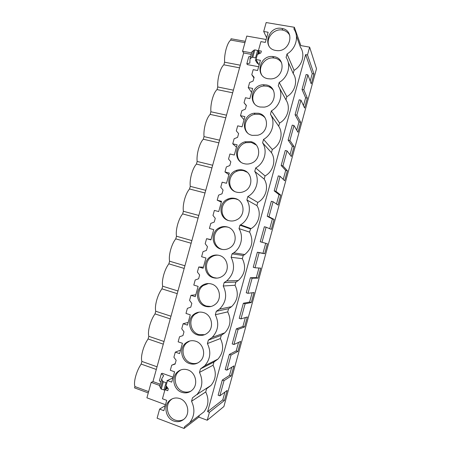 <?xml version="1.0" encoding="UTF-8"?>
<svg xmlns="http://www.w3.org/2000/svg" width="451" height="451" viewBox="0 0 451 451"><rect width="100%" height="100%" fill="white"/><g stroke="black" fill="none" stroke-linecap="round" stroke-linejoin="round"><path stroke-width="0.68" d="M245.321 41.317L231.064 38.763L230.703 40.071C228.995 41.396 227.479 44.361 226.154 48.967C224.902 53.68 224.378 58.089 224.587 62.204L223.865 64.814C222.112 66.297 220.573 69.347 219.242 73.964C217.991 78.671 217.489 83.012 217.743 86.975L217.021 89.586C215.223 91.226 213.656 94.36 212.325 98.983C211.074 103.696 210.594 107.958 210.888 111.775L210.16 114.391C208.323 116.183 206.733 119.402 205.402 124.042C204.151 128.749 203.689 132.938 204.021 136.602L203.3 139.218C201.411 141.174 199.804 144.478 198.468 149.129C197.217 153.836 196.777 157.951 197.149 161.464L196.427 164.085C194.499 166.194 192.865 169.582 191.523 174.244C190.271 178.951 189.854 182.988 190.271 186.353L189.544 188.975C187.571 191.247 185.913 194.714 184.572 199.387C183.32 204.1 182.926 208.063 183.382 211.271L182.655 213.898C180.637 216.322 178.957 219.879 177.609 224.564C176.358 229.277 175.986 233.161 176.488 236.223L175.76 238.855C173.697 241.437 171.989 245.079 170.641 249.775C169.39 254.482 169.035 258.293 169.582 261.202L168.854 263.835C166.746 266.58 165.015 270.301 163.662 275.014C162.411 279.721 162.084 283.459 162.67 286.216L161.943 288.849C159.789 291.752 158.036 295.563 156.677 300.281C155.426 304.994 155.116 308.647 155.747 311.252L155.02 313.896C152.821 316.952 151.04 320.853 149.681 325.583C148.43 330.295 148.142 333.875 148.819 336.328L148.086 338.966C145.848 342.191 144.044 346.171 142.679 350.917C141.428 355.625 141.163 359.131 141.879 361.426L141.152 364.07C138.863 367.452 137.036 371.523 135.666 376.275C134.415 380.988 134.172 384.415 134.934 386.558L134.567 387.883L148.261 392.934M251.641 52.908L242.582 51.239L246.77 36.069L266.141 39.485M199.257 415.506L198.818 417.113L207.24 420.242L223.899 406.526L316.506 68.71L309.634 47.146L300.856 45.602L294.368 27.285L266.163 22.55L263.7 31.48L266.626 37.743M244.961 42.631L230.703 40.071M159.891 385.56L151.17 382.392L146.913 397.816L165.5 404.727M151.17 382.392L152.962 381.569L243.658 52.964L242.582 51.239M167.479 388.311L166.402 387.922M175.202 363.709L171.707 365.197L170.303 370.288L174.576 371.793L171.73 382.127L167.462 380.593L166.058 385.684L168.285 388.807L167.766 390.701L164.959 389.681L162.456 398.774L166.707 400.347L163.86 410.692L159.609 409.096L157.1 418.195L184.07 428.45L184.549 426.714L189.595 422.818C194.573 416.318 195.221 409.136 191.545 401.266L192.498 397.805L197.194 394.259C202.499 387.697 203.26 380.407 199.483 372.391L200.436 368.935L204.726 365.784C210.403 359.165 211.299 351.757 207.409 343.555L208.362 340.099L212.167 337.399C218.278 330.73 219.333 323.181 215.33 314.759L216.277 311.308L219.496 309.11C226.126 302.395 227.372 294.695 223.234 286.002L224.181 282.557L226.695 280.917C233.934 274.18 235.411 266.299 231.126 257.29L232.073 253.845L233.736 252.819C241.336 247.746 243.811 236.363 239.013 228.612L239.96 225.179L240.58 224.818C248.918 220.015 251.968 207.996 246.889 199.973L247.83 196.546C256.608 191.889 260.007 179.504 254.747 171.38L255.689 167.952C264.489 163.211 267.883 150.837 262.6 142.82L263.542 139.398C272.353 134.567 275.747 122.215 270.442 114.306L271.378 110.89C280.212 105.962 283.6 93.628 278.273 85.825L279.208 82.415C288.065 77.403 291.442 65.085 286.092 57.39L287.028 53.979C295.901 48.877 299.278 36.576 293.9 28.988L294.368 27.285M263.7 31.48L268.136 32.246L265.335 42.405L260.904 41.622L258.44 50.557L259.923 53.359M171.707 365.197L175.101 364.081L175.625 362.187L176.144 360.298L173.906 357.22L175.309 352.135L179.588 353.601L182.429 343.284L178.145 341.841L179.549 336.756L182.948 335.6L183.472 333.712L183.991 331.823L181.747 328.79L183.145 323.711L187.436 325.115L190.277 314.815L185.981 313.434L187.379 308.36L190.784 307.165L191.309 305.276L191.827 303.388L189.572 300.4L190.97 295.326L195.277 296.673L198.113 286.385L193.8 285.06L195.193 279.998L198.615 278.763L199.652 274.992L197.386 272.049L198.784 266.981L203.102 268.266L205.932 257.989L201.608 256.732L203.001 251.669L206.428 250.401L207.466 246.635L205.188 243.737L206.586 238.68L210.921 239.898L213.746 229.638L209.405 228.443L210.797 223.386L214.236 222.078L214.755 220.201L215.274 218.318L212.985 215.46L214.377 210.414L218.724 211.57L221.548 201.321L217.196 200.188L218.588 195.142L222.027 193.795L223.065 190.04L220.77 187.227L222.157 182.181L226.52 183.275L229.339 173.049L224.97 171.972L226.363 166.932L229.813 165.551L230.331 163.674L230.844 161.802L228.539 159.028L229.931 153.994L234.306 155.026L237.119 144.81L232.739 143.801L234.125 138.767L237.587 137.341L238.618 133.597L236.301 130.875L237.688 125.84L242.08 126.816L244.893 116.612L240.496 115.665L241.883 110.636L245.35 109.176L246.381 105.438L244.053 102.755L245.44 97.732L249.843 98.639L252.65 88.452L248.242 87.562L249.623 82.544L253.101 81.045L254.127 77.313L251.793 74.674L253.174 69.657L257.594 70.503L260.402 60.327L255.976 59.504L257.358 54.492L260.841 52.953L261.354 51.093L258.44 50.557M275.719 50.444L276.643 50.574C290.151 52.44 295.546 30.55 282.1 28.481L281.779 28.419C267.894 25.527 261.58 48.42 275.719 50.444M250.626 141.614L245.102 141.777C234.125 144.337 233.629 161.7 244.527 163.758C246.731 164.271 248.929 164.119 251.117 163.307C261.479 159.936 261.061 143.418 250.626 141.614M211.434 283.989C208.052 283.053 204.917 283.594 202.031 285.618C194.556 290.607 196.625 303.951 205.301 306.285C208.971 307.334 212.331 306.657 215.369 304.262C222.354 298.912 219.829 286.12 211.434 283.989M197.42 334.913C201.287 336.051 204.765 335.307 207.86 332.663C214.4 327.172 211.711 314.787 203.564 312.582C199.973 311.545 196.698 312.165 193.733 314.443C186.737 319.624 189.02 332.511 197.42 334.913M189.533 363.574C193.564 364.814 197.149 364.002 200.272 361.138C206.434 355.54 203.615 343.493 195.689 341.215C191.912 340.082 188.518 340.77 185.502 343.273C178.923 348.595 181.364 361.104 189.533 363.574M252.34 135.373L257.746 135.232C269.016 132.752 269.529 115.016 258.429 113.257L254.172 113.19C242.317 114.701 240.738 133.338 252.34 135.373M260.142 107.022L264.185 107.118C276.373 105.799 278.092 86.66 266.225 84.94L263.401 84.749C250.694 84.929 247.729 105.004 260.142 107.022M274.005 56.663L272.737 56.505C259.297 55.056 254.601 76.681 267.933 78.716L270.465 78.914C283.493 79.055 286.763 58.365 274.005 56.663M219.293 255.435C216.147 254.601 213.182 255.052 210.403 256.799C202.386 261.546 204.179 275.431 213.165 277.703C216.621 278.645 219.823 278.058 222.788 275.939C230.281 270.78 227.975 257.493 219.293 255.435M173.72 421.02C178.032 422.446 181.764 421.538 184.927 418.297C190.452 412.558 187.464 401.029 179.893 398.594C175.817 397.28 172.243 398.07 169.164 400.973C163.273 406.481 165.945 418.41 173.72 421.02M187.796 369.882C183.861 368.659 180.366 369.403 177.311 372.114C171.104 377.543 173.674 389.737 181.629 392.274C185.812 393.61 189.476 392.748 192.628 389.681C198.446 384.004 195.537 372.238 187.796 369.882M242.807 170.01C240.586 169.491 238.382 169.644 236.206 170.461C226.075 173.821 226.408 190.085 236.702 192.188C239.284 192.808 241.809 192.543 244.284 191.393C253.8 187.351 252.69 171.87 242.807 170.01M228.871 220.652C231.78 221.385 234.576 221.007 237.265 219.513C246.02 214.975 244.397 200.368 234.982 198.446C232.412 197.82 229.903 198.074 227.467 199.212C218.121 203.175 219.079 218.498 228.871 220.652M221.024 249.161C224.22 250.001 227.248 249.51 230.095 247.689C238.179 242.796 236.161 228.911 227.146 226.921C224.265 226.188 221.509 226.543 218.876 227.997C210.234 232.406 211.666 246.951 221.024 249.161M189.595 422.818L203.953 411.881C208.576 405.855 209.168 399.214 205.729 391.958L206.609 388.751L210.978 385.458C215.905 379.376 216.604 372.633 213.069 365.231L213.949 362.029L217.94 359.103C223.211 352.97 224.034 346.114 220.398 338.538L221.278 335.341L224.818 332.832C230.5 326.654 231.464 319.669 227.721 311.878L228.601 308.687L231.594 306.646C237.756 300.428 238.9 293.297 235.033 285.257L235.912 282.067L238.252 280.545C244.972 274.309 246.336 267.015 242.339 258.665L243.213 255.48L244.758 254.533C252.148 248.304 253.778 240.834 249.629 232.113L250.502 228.928L251.083 228.601C258.835 224.164 261.653 213.035 256.918 205.588L257.786 202.414C265.943 198.119 269.089 186.652 264.19 179.103L265.064 175.929C273.233 171.56 276.378 160.111 271.457 152.652L272.325 149.478C280.516 145.036 283.651 133.597 278.712 126.229L279.581 123.067C287.789 118.54 290.923 107.118 285.957 99.846L286.825 96.683C295.05 92.083 298.179 80.678 293.195 73.496L294.063 70.339C302.305 65.66 305.428 54.267 300.428 47.175L296.42 36.012M309.634 47.146L307.492 54.937L305.631 54.605L207.623 411.656L209.416 412.315L207.24 420.242M307.492 54.937L313.947 73.947L312.239 73.626L305.631 54.605M209.416 412.315L224.429 400.482L227.186 390.425L219.862 395.826L224.017 380.672L231.154 375.954L233.906 365.908L226.904 370.147L231.059 355.016L237.869 351.453L240.62 341.418L233.939 344.502L238.083 329.388L244.577 326.986L247.328 316.957L240.964 318.891L245.107 303.794L251.28 302.542L254.026 292.53L247.982 293.313L252.115 278.233L257.972 278.132L260.712 268.131L254.99 267.764L259.122 252.701L264.658 253.744L267.398 243.754L261.986 242.243L266.113 227.203L271.333 229.39L274.073 219.411L268.976 216.762L273.097 201.738L278.002 205.064L280.736 195.097L275.961 191.303L280.077 176.302L284.666 180.766L287.394 170.811L282.935 165.883L287.045 150.899L291.318 156.497L294.046 146.552L289.897 140.492L294.001 125.525L297.964 132.256L300.687 122.322L296.854 115.129L300.958 100.184L304.605 108.043L307.323 98.121L303.805 89.8L307.898 74.872L311.235 83.858L313.947 73.947M262.375 115.541L262.499 115.084M270.126 87.364L270.307 86.705M197.143 394.321L197.645 394.501M240.276 65.203L224.587 62.204M239.554 67.83L223.865 64.814M251.241 54.362L243.658 52.964M160.263 384.213L152.962 381.569M164.869 390.014L161.283 389.19L159.665 386.377L161.853 378.581L163.64 375.672L161.345 373.659L162.202 373.281L173.099 377.166M250.7 56.33L248.755 56.803L246.827 63.777L247.351 64.594L258.632 66.737M257.374 61.984L257.087 63.027L255.396 60.146L256.005 59.555M258.592 64.149L257.087 63.027M258.44 54.013L259.026 51.899L257.577 50.484L254.854 49.864L253.704 50.298L251.883 52.028M293.195 73.496L288.166 62.097M294.063 70.339L287.028 53.979M289.767 35.437C288.296 32.596 285.962 30.826 282.76 30.116L282.444 30.054C274.005 28.261 265.504 38.205 268.892 45.833M207.623 411.656L222.777 399.89L224.919 392.099M224.017 380.672L222.292 380.069L220.218 387.635L218.143 395.206L219.862 395.826M222.292 380.069L229.503 375.384L231.741 367.221M231.059 355.016L229.328 354.435L225.179 369.555L226.904 370.147M229.328 354.435L236.211 350.906L238.551 342.377M238.083 329.388L236.352 328.83L234.278 336.378L232.209 343.933L233.939 344.502M236.352 328.83L242.914 326.456L245.355 317.56M245.107 303.794L243.365 303.258L239.227 318.344L240.964 318.891M243.365 303.258L249.612 302.035L252.154 292.772M252.115 278.233L250.373 277.72L248.304 285.252L246.24 292.784L247.982 293.313M250.373 277.72L256.303 277.641L258.942 268.012M259.122 252.701L257.369 252.21L253.242 267.257L254.99 267.764M257.369 252.21L262.984 253.276L265.718 243.292L260.238 241.764L264.359 226.735L266.113 227.203M269.715 228.713L272.387 218.972L267.223 216.3L271.339 201.293L273.097 201.738M276.486 204.032L279.051 194.674L274.197 190.869L278.312 175.879L280.077 176.302M283.245 179.38L285.703 170.41L281.17 165.466L285.274 150.493L287.045 150.899M289.993 154.761L292.349 146.169L288.127 140.098L292.231 125.141L294.001 125.525M296.735 130.17L298.985 121.962L295.078 114.757L299.176 99.823L300.958 100.184M303.472 105.607L305.62 97.782L302.023 89.45L306.116 74.533L307.898 74.872M310.198 81.073L312.239 73.626M303.805 89.8L302.023 89.45M256.309 58.286L252.842 57.164L251.697 57.565L250.001 58.85L249.843 63.095L246.827 63.777M273.295 57.621L273.689 57.694M159.609 409.096L165.263 405.59M198.818 417.113L184.07 428.45M164.959 389.681L167.806 388.136M167 387.003L166.599 387.206M159.665 386.377L159.761 386.028M160.855 382.07L159.395 380.74L161.345 373.659M148.627 391.603L134.934 386.558M205.729 391.958L191.545 401.266M172.011 398.932L170.579 400.144C164.728 405.618 167.383 417.463 175.112 420.05C178.196 421.149 181.122 420.901 183.901 419.3M156.305 369.459L141.152 364.07M157.038 366.793L141.879 361.426M169.92 379.297L167.028 380.7L167.231 381.433M166.909 382.606L166.013 382.628L163.967 390.053M161.283 389.19L163.33 381.772L166.013 382.628M163.33 381.772L162.529 380.898L160.494 388.283M161.684 379.06L162.529 380.898M224.429 400.482L222.777 399.89M255.976 59.504L259.099 65.045M285.957 99.846L279.355 87.81M286.825 96.683L279.208 82.415M253.941 78L251.793 74.674M281.683 62.971C280.11 60.349 277.788 58.731 274.721 58.111L273.458 57.953C264.923 57.046 257.566 67.447 261.58 74.674M232.66 92.799L217.021 89.586M233.387 90.166L217.743 86.975M269.501 87.037L269.704 86.304M296.854 115.129L295.078 114.757M307.323 98.121L305.62 97.782M248.242 87.562L251.568 92.387M278.712 126.229L270.442 114.306M279.581 123.067L271.378 110.89M246.331 105.607L244.053 102.755M273.447 90.414C271.868 88.187 269.715 86.784 266.992 86.203L264.185 86.011C255.694 86.186 249.741 96.988 254.426 103.674M225.765 117.796L210.16 114.391M226.492 115.163L210.888 111.775M261.749 115.208L261.896 114.672M289.897 140.492L288.127 140.098M300.687 122.322L298.985 121.962M240.496 115.665L244.025 119.763M271.457 152.652L262.6 142.82M272.325 149.478L263.542 139.398M265.008 117.756C263.48 115.992 261.557 114.847 259.252 114.334L255.024 114.266C246.59 115.411 242.001 126.742 247.492 132.825M218.853 142.826L203.3 139.218M219.581 140.188L204.021 136.602M253.992 143.412L254.082 143.08M282.935 165.883L281.17 165.466M294.046 146.552L292.349 146.169M232.739 143.801L236.471 147.173M264.19 179.103L254.747 171.38M265.064 175.929L255.689 167.952M256.286 145.019L251.495 142.505L246.009 142.663C237.587 144.698 234.39 156.722 240.851 162.089M211.936 167.885L196.427 164.085M212.669 165.241L197.149 161.464M275.961 191.303L274.197 190.869M287.394 170.811L285.703 170.41M224.97 171.972L228.905 174.622M256.918 205.588L246.889 199.973M257.786 202.414L247.83 196.546M247.221 172.265L243.732 170.715C241.522 170.196 239.334 170.348 237.17 171.16C228.674 174.03 226.977 186.951 234.543 191.382M205.013 192.972L189.544 188.975M205.741 190.328L190.271 186.353M268.976 216.762L267.223 216.3M280.736 195.097L279.051 194.674M217.196 200.188L221.334 202.11M249.629 232.113L239.013 228.612M250.502 228.928L239.96 225.179M237.784 199.613L235.958 198.959C233.404 198.333 230.918 198.587 228.494 199.72C219.834 203.412 219.84 217.365 228.544 220.562M198.079 218.092L182.655 213.898M198.812 215.448L183.382 211.271M261.986 242.243L260.238 241.764M274.073 219.411L272.387 218.972M242.339 258.665L231.126 257.29M243.213 255.48L232.073 253.845M206.586 238.68L211 239.605M228.065 227.214C225.235 226.526 222.535 226.892 219.958 228.313C211.367 232.693 212.799 247.142 222.095 249.335L222.743 249.499M191.139 243.247L175.76 238.855M191.872 240.592L176.488 236.223M264.658 253.744L262.984 253.276M267.398 243.754L265.718 243.292M235.033 285.257L223.234 286.002M235.912 282.067L224.181 282.557M198.784 266.981L203.401 267.178M218.222 255.187C215.82 255.029 213.594 255.61 211.542 256.923C203.57 261.636 205.357 275.437 214.293 277.692L216.925 278.132M184.188 268.424L168.854 263.835M184.921 265.769L169.582 261.202M257.972 278.132L256.303 277.641M227.721 311.878L215.33 314.759M228.601 308.687L216.277 311.308M190.97 295.326L195.796 294.785M208.469 283.532L203.226 285.551C195.796 290.512 197.854 303.765 206.479 306.082L210.927 306.5M177.232 293.635L161.943 288.849M177.965 290.98L162.67 286.216M251.28 302.542L249.612 302.035M220.398 338.538L207.409 343.555M221.278 335.341L208.362 340.099M183.145 323.711L188.18 322.431M198.953 312.171L194.984 314.184C188.033 319.331 190.299 332.133 198.654 334.518L204.607 334.704M170.264 318.88L155.02 313.896M170.997 316.219L155.747 311.252M244.577 326.986L242.914 326.456M213.069 365.231L199.483 372.391M213.949 362.029L200.436 368.935M175.309 352.135L180.552 350.117M189.719 341.007L186.804 342.828C180.27 348.116 182.7 360.541 190.818 362.987C193.231 363.799 195.621 363.754 197.972 362.863M163.285 344.152L148.086 338.966M164.023 341.492L148.819 336.328M237.869 351.453L236.211 350.906M167.462 380.593L172.913 377.837M180.75 369.95L178.675 371.477C172.502 376.873 175.061 388.982 182.971 391.502C185.756 392.46 188.445 392.314 191.049 391.051M231.154 375.954L229.503 375.384M255.52 59.695L255.396 60.146M258.508 51.126L257.611 54.379M257.577 50.484L255.565 57.784M254.854 49.864L252.842 57.164M253.704 50.298L251.697 57.565M167.028 380.7L166.915 381.118M165.218 389.54L166.222 385.909M282.76 30.116L282.1 28.481M251.991 51.651L250.001 58.85M170.579 400.144L169.164 400.973M166.086 389.066L166.752 386.659M273.458 57.953L272.737 56.505M264.185 86.011L263.401 84.749M255.024 114.266L254.172 113.19M246.009 142.663L245.102 141.777M237.17 171.16L236.206 170.461M251.083 228.601L240.58 224.818M228.494 199.72L227.467 199.212M244.758 254.533L233.736 252.819M219.958 228.313L218.876 227.997M238.252 280.545L226.695 280.917M211.542 256.923L210.403 256.799M231.594 306.646L219.496 309.11M203.226 285.551L202.031 285.618M224.818 332.832L212.167 337.399M194.984 314.184L193.733 314.443M217.94 359.103L204.726 365.784M186.804 342.828L185.502 343.273M210.978 385.458L197.194 394.259M178.675 371.477L177.311 372.114"/></g></svg>
